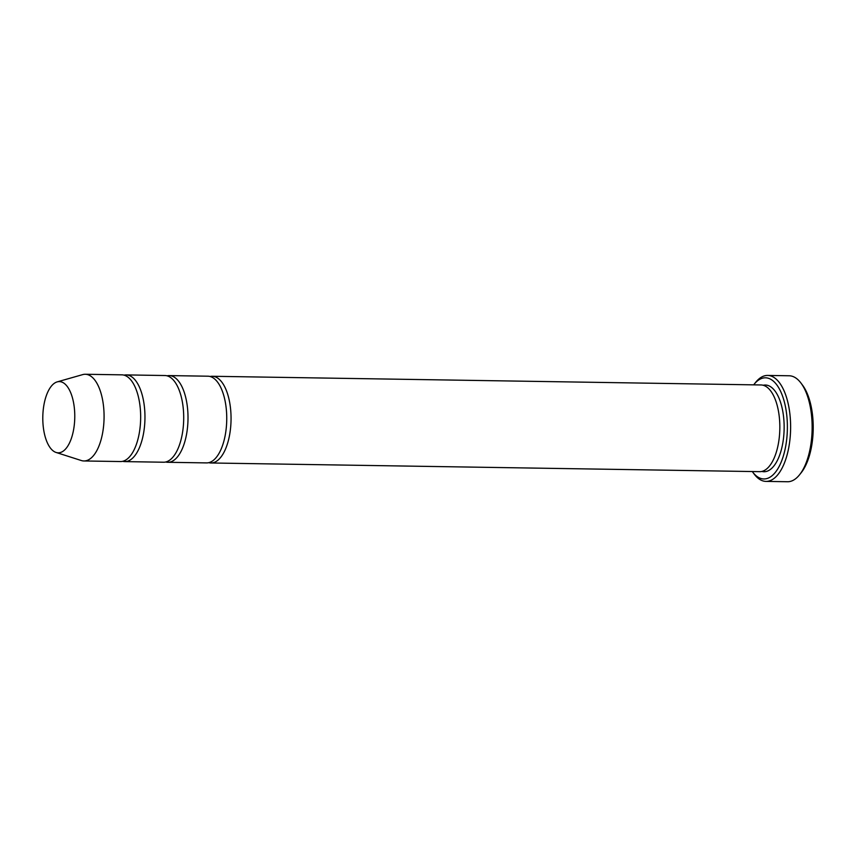 <?xml version="1.0" encoding="UTF-8"?>
<svg xmlns="http://www.w3.org/2000/svg" width="856" height="856" viewBox="0 0 856 856"><rect width="100%" height="100%" fill="white"/><g stroke="black" fill="none" stroke-linecap="round" stroke-linejoin="round"><path stroke-width="1.28" d="M122.665 461.309A43.356 19.463 -89.1 0 0 124.816 461.609A43.356 19.463 -89.1 0 0 125.8 461.566A43.356 19.463 -89.1 0 0 144.964 417.471A43.356 19.463 -89.1 0 0 126.185 374.907A43.356 19.463 -89.1 0 0 125.19 374.949A43.356 19.463 -89.1 0 0 124.024 375.142M126.185 374.907L164.919 375.527A43.356 19.463 90.9 0 1 183.708 418.081A43.356 19.463 90.9 0 1 164.534 462.187A43.356 19.463 90.9 0 1 163.549 462.219L124.816 461.609M752.296 471.549A50.579 22.705 -89.1 0 0 752.574 471.934A50.579 22.705 -89.1 0 0 786.546 440.637A50.579 22.705 -89.1 0 0 764.322 377.849A50.579 22.705 -89.1 0 0 753.965 384.462A50.579 22.705 -89.1 0 0 753.665 384.847M59.032 452.781A35.61 15.986 90.9 0 1 56.068 452.45A35.61 15.986 90.9 0 1 42.8 416.947A35.61 15.986 90.9 0 1 57.192 381.883A35.61 15.986 90.9 0 1 74.75 414.154A35.61 15.986 90.9 0 1 59.032 452.781M57.192 381.883L82.668 374.618A43.356 19.463 90.9 0 1 85.29 374.265A43.356 19.463 90.9 0 1 104.079 416.819A43.356 19.463 90.9 0 1 84.915 460.924A43.356 19.463 90.9 0 1 83.92 460.967A43.356 19.463 90.9 0 1 81.309 460.528L56.068 452.45M85.29 374.265L121.884 374.842A43.356 19.463 90.9 0 1 140.662 417.396A43.356 19.463 90.9 0 1 121.499 461.502A43.356 19.463 90.9 0 1 120.503 461.545L83.92 460.967M165.7 461.994A43.356 19.463 -89.1 0 0 167.851 462.294A43.356 19.463 -89.1 0 0 168.846 462.251A43.356 19.463 -89.1 0 0 188.01 418.145A43.356 19.463 -89.1 0 0 169.231 375.591A43.356 19.463 -89.1 0 0 168.236 375.634A43.356 19.463 -89.1 0 0 167.07 375.827M169.231 375.591L207.965 376.201A43.356 19.463 90.9 0 1 226.744 418.766A43.356 19.463 90.9 0 1 207.58 462.861A43.356 19.463 90.9 0 1 206.596 462.903L167.851 462.294M208.746 462.668A43.356 19.463 -89.1 0 0 210.897 462.978A43.356 19.463 -89.1 0 0 211.881 462.935A43.356 19.463 -89.1 0 0 231.056 418.83A43.356 19.463 -89.1 0 0 212.267 376.276A43.356 19.463 -89.1 0 0 211.282 376.308A43.356 19.463 -89.1 0 0 210.116 376.501M212.267 376.276L761.059 384.965A43.356 19.463 90.9 0 1 779.837 427.519A43.356 19.463 90.9 0 1 760.674 471.624A43.356 19.463 90.9 0 1 759.679 471.656L210.897 462.978M752.574 471.934L754.157 474.042A52.986 23.786 -89.1 0 0 765.992 481.393A52.986 23.786 -89.1 0 0 767.19 481.35A52.986 23.786 -89.1 0 0 790.623 427.444A52.986 23.786 -89.1 0 0 767.661 375.431A52.986 23.786 -89.1 0 0 766.452 375.474A52.986 23.786 -89.1 0 0 755.602 382.407L753.965 384.462M767.661 375.431L789.189 375.773A52.986 23.786 90.9 0 1 801.013 383.124A52.986 23.786 90.9 0 1 799.568 474.759A52.986 23.786 90.9 0 1 788.718 481.693A52.986 23.786 90.9 0 1 787.509 481.735L765.992 481.393M801.013 383.124L802.596 385.232A50.579 22.705 90.9 0 1 801.205 472.705L799.568 474.759M763.199 385.264A43.356 19.463 90.9 0 1 784.128 425.186A43.356 19.463 90.9 0 1 764.975 471.688A43.356 19.463 90.9 0 1 761.84 471.431"/></g></svg>
